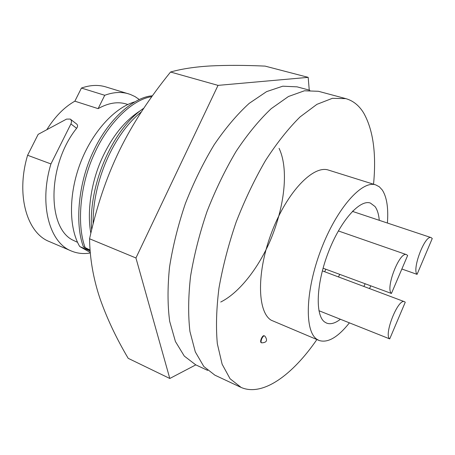 <?xml version="1.0" encoding="UTF-8"?>
<svg xmlns="http://www.w3.org/2000/svg" width="455" height="455" viewBox="0 0 455 455"><rect width="100%" height="100%" fill="white"/><g stroke="black" fill="none" stroke-linecap="round" stroke-linejoin="round"><path stroke-width="0.68" d="M207.645 370.404L195.678 364.808L184.298 356.089L175.42 341.512L169.675 321.327C167.542 305.282 167.491 287.219 169.527 267.13C172.809 246.286 178.087 225.1 185.367 203.573C193.665 182.41 203.266 162.799 214.18 144.736C225.555 128.06 237.226 114.273 249.186 103.37L266.584 91.626L282.765 86.194L297.087 86.848L309.838 90.278M325.774 269.218L324.711 271.772M308.177 77.356L265.094 66.111C245.035 65.184 226.897 65.128 210.682 65.935C195.064 66.834 181.681 68.864 170.545 72.021C150.013 97.467 133.343 122.219 119.54 150.286C105.878 178.496 96.71 206.741 89.561 238.773C89.851 258.44 93.235 278.096 99.713 297.746C106.584 317.63 116.07 337.82 128.185 358.318L169.795 378.48L135.937 257.974L218.025 85.375L308.177 77.356L309.252 90.118M170.545 72.021L218.025 85.375M89.561 238.773L135.937 257.974M195.804 364.87L169.795 378.48M391.425 293.469C385.135 288.316 399.735 250.932 406.554 254.658L407.64 255.488L391.425 293.469L323.061 268.205M389.713 338.901C383.519 334.846 398.176 298.031 404.489 301.705L405.251 302.239L389.713 338.901L318.921 310.702M417.064 274.359C411.758 269.155 425.135 234.348 431.169 237.624L432.25 238.528L417.064 274.359L401.867 269.019M90.346 252.98C83.629 254.146 77.299 253.481 71.35 250.995L49.328 241.571C26.925 233.045 15.709 194.768 27.607 155.263L38.152 134.362L66.549 119.102L70.263 119.085C71.606 120.228 71.822 121.843 70.917 123.925L50.937 163.936L27.607 155.263M46.808 129.709C54.941 116.645 64.291 107.135 74.865 101.181L81.434 88.054C90.17 85.011 98.274 84.624 105.753 86.894L130.306 94.412L134.987 96.574L139.287 99.491M81.434 88.054L104.735 95.283L98.115 108.643C108.33 102.921 117.754 101.385 126.388 104.036L127.832 104.485M98.115 108.643L74.865 101.181M77.543 242.327L73.232 240.308C46.871 228.245 47.195 164.881 76.616 128.304C77.868 126.564 77.89 125.153 76.685 124.073L70.434 119.216M71.35 250.995C49.396 242.686 38.76 204.09 50.937 163.936M104.735 95.283C113.369 92.115 121.349 91.637 128.674 93.866M338.486 276.941L339.692 274.416M353.08 211.586L352.983 210.813M379.282 220.322C378.736 214.282 377.32 209.692 375.034 206.547L370.398 203.061C359.814 199.142 340.425 220.84 328.373 252.224C316.202 283.556 315.042 315.252 324.631 321.981L326.605 323.107C330.535 324.58 335.125 323.306 340.368 319.285M363.875 286.468L365.075 283.897M387.404 223.035C388.519 208.009 386.807 196.987 382.268 189.974L379.322 186.795L375.796 184.918C362.135 179.907 336.763 208.208 321.088 249.482C305.271 290.688 304.361 331.473 317.038 339.362L319.046 340.459C327.725 343.246 337.837 337.388 349.383 322.891M369.545 288.595L370.723 285.945M375.796 184.918L328.578 170.119C313.518 164.704 287.219 191.646 271.942 231.658C256.518 271.601 257.143 311.8 271.174 320.201L319.046 340.459M264.201 335.818L264.127 335.779C262.455 334.852 259.43 341.836 261.17 342.626L261.301 342.683M316.879 339.555C292.457 375.068 262.706 396.805 241.161 387.455L230.059 378.742L222.12 364.188L217.331 343.73C215.829 327.355 216.375 308.803 218.969 288.078C222.779 266.516 228.501 244.523 236.145 222.097C244.739 200.018 254.521 179.503 265.493 160.552C276.85 143.024 288.379 128.481 300.072 116.918L316.913 104.349L332.36 98.331L345.817 98.627C353.131 100.709 359.08 105.492 363.659 112.971C373.18 129.857 376.473 153.602 373.549 184.218M240.547 387.182L214.868 375.153L203.817 366.508L195.297 351.874L189.934 331.467C188.057 315.207 188.262 296.848 190.543 276.39C194.069 255.136 199.563 233.495 207.036 211.473C215.499 189.815 225.231 169.721 236.219 151.191C247.651 134.071 259.316 119.892 271.22 108.654L288.464 96.5L304.406 90.79L318.426 91.29L345.817 98.627M90.107 250.062L83.362 246.707L89.845 250.813L79.733 246.542L90.306 252.491M79.733 246.542C68.756 227.938 68.523 194.251 80.342 163.186C92.143 132.109 114.415 107.738 134.606 101.892M140.544 110.582C124.073 121.007 110.69 138.161 100.396 162.043C90.801 184.849 87.024 212.991 90.835 233.193M143.797 108.216C113.09 128.64 88.065 184.639 91.637 229.826M141.368 111.907C113.96 133.599 92.473 181.488 93.121 223.843M220.715 302.029C241.184 291.974 262.683 262.285 273.654 232.027C285.638 199.552 287.89 166.689 279.069 148.33M151.788 96.648C132.718 99.241 108.017 123.026 94.43 153.614C80.154 184.013 76.503 224.355 85.074 247.429M152.397 95.8C133.44 97 107.841 119.972 93.514 151.111C78.63 181.636 74.535 223.155 83.362 246.707M264.622 336L264.543 335.961C262.871 335.028 259.845 342.018 261.585 342.803L261.75 342.871M76.616 128.304L70.917 123.925M261.233 342.655L261.648 342.837C266.778 342.632 267.87 340.403 264.924 336.148L264.127 335.779M431.169 237.624L352.426 211.37M404.489 301.705L322.339 270.879M406.554 254.658L338.344 230.935"/></g></svg>
